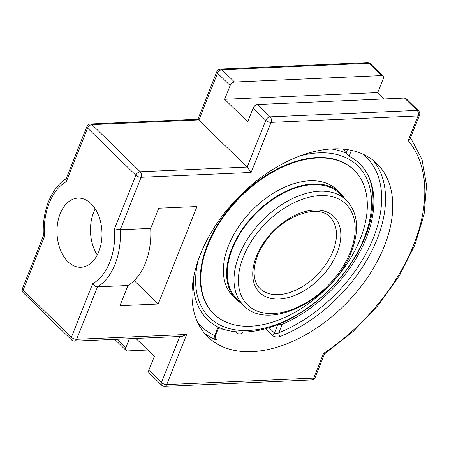<?xml version="1.0" encoding="UTF-8"?>
<svg xmlns="http://www.w3.org/2000/svg" width="449" height="449" viewBox="0 0 449 449"><rect width="100%" height="100%" fill="white"/><g stroke="black" fill="none" stroke-linecap="round" stroke-linejoin="round"><path stroke-width="0.67" d="M339.68 193.631A73.552 45.989 134.3 0 0 332.271 188.372A73.552 45.989 134.3 0 0 250.503 219.409A73.552 45.989 134.3 0 0 236.876 298.849L243.616 305.432A73.552 45.989 134.3 0 1 239.132 255.279A73.552 45.989 134.3 0 1 290.267 199.67A73.552 45.989 134.3 0 1 346.42 200.215L339.68 193.631M344.54 198.379A74.349 46.488 134.3 0 0 340.235 193.059A74.349 46.488 134.3 0 0 332.748 187.744A74.349 46.488 134.3 0 0 250.093 219.123A74.349 46.488 134.3 0 0 236.314 299.421A74.349 46.488 134.3 0 0 241.736 303.597M354.216 170.283L353.773 169.845A100.413 62.781 134.3 0 0 343.659 162.661A100.413 62.781 134.3 0 0 232.026 205.041A100.413 62.781 134.3 0 0 213.421 313.486L213.87 313.924A100.413 62.781 134.3 0 0 223.978 321.108A100.413 62.781 134.3 0 0 335.611 278.728A100.413 62.781 134.3 0 0 354.216 170.283A100.413 62.781 134.3 0 0 344.108 163.099A100.413 62.781 134.3 0 0 232.475 205.479A100.413 62.781 134.3 0 0 213.87 313.924M340.235 193.059L336.997 189.893A74.349 46.488 134.3 0 0 329.51 184.573A74.349 46.488 134.3 0 0 246.849 215.952A74.349 46.488 134.3 0 0 233.076 296.25L236.314 299.421M218.815 327.489A109.595 68.523 134.3 0 0 245.564 331.985A109.595 68.523 134.3 0 0 365.363 236.544A109.595 68.523 134.3 0 0 368.073 175.295M346.078 153.216A109.595 68.523 134.3 0 0 331.216 148.973M300.465 155.769A106.054 66.312 -45.7 0 1 364.178 238.133A106.054 66.312 -45.7 0 1 255.386 329.847A106.054 66.312 -45.7 0 1 198.116 260.527M265.415 328.758L272.1 335.291C274.395 337.081 277.112 337.474 280.249 336.458A121.022 75.668 134.3 0 0 370.307 253.87A121.022 75.668 134.3 0 0 373.158 160.349M272.1 335.291A2.801 1.751 134.3 0 0 274.457 332.995C275.613 333.854 277.067 333.775 278.801 332.776A2.801 1.263 -111.7 0 0 280.249 336.458M204.379 333.091A121.022 75.668 134.3 0 0 214.695 339.332C216.715 340.123 216.901 339.607 215.251 337.783A2.801 1.751 134.3 0 0 215.251 337.783L215.228 337.76M214.695 339.332A2.801 2.127 114.3 0 1 214.762 335.583C215.548 336.475 215.514 336.486 214.667 335.616M218.04 327.147C219.05 327.624 219.078 327.618 218.13 327.125L214.762 335.583A118.227 73.922 -45.7 0 1 197.897 322.921M347.425 149.629L346.033 153.137L349.069 156.207L351.393 150.359M362.837 154.108A118.227 73.922 -45.7 0 1 369.931 245.783A118.227 73.922 -45.7 0 1 278.801 332.776L282.168 324.318L277.83 324.52M282.168 324.318A108.854 68.057 134.3 0 0 368.876 176.945A108.854 68.057 134.3 0 0 349.069 156.207M346.033 153.137A106.261 68.994 -92.5 0 0 343.53 149.147M193.323 279.121A108.854 68.057 134.3 0 0 218.13 327.125M200.422 254.286A121.022 75.668 -45.7 0 1 284.565 162.785A121.022 75.668 -45.7 0 1 376.964 163.689A121.022 75.668 -45.7 0 1 346.505 303.131A121.022 75.668 -45.7 0 1 207.803 336.817A121.022 75.668 -45.7 0 1 200.422 254.286M179.763 336.509L161.455 382.52A3.996 2.498 134.3 0 0 161.696 385.248A3.996 3.996 0 0 0 164.665 386.381A3.996 2.593 -92.5 0 0 166.719 384.569L186.655 334.483L182.098 336.402L74.585 341.122A3.996 2.593 -92.5 0 0 76.644 339.309A3.996 1.729 -158.3 0 1 71.374 337.261L23.129 290.121A3.996 1.729 -158.3 0 1 22.45 288.511A3.996 3.996 0 0 0 23.37 292.843A3.996 2.498 -45.7 0 1 23.129 290.121L44.445 236.556L43.446 235.742M381.51 75.589A3.996 2.498 -45.7 0 1 382.975 76.083A3.996 2.498 -45.7 0 1 383.216 78.805L377.727 92.595L224.668 99.308L230.157 85.523A3.996 2.498 -45.7 0 1 234.53 82.038L381.51 75.589L368.898 63.264A3.996 2.498 -45.7 0 1 370.358 63.752A3.996 3.996 0 0 0 367.389 62.619A3.996 2.593 87.5 0 1 368.898 63.264L221.913 69.713A3.996 2.498 -45.7 0 0 217.541 73.193L230.157 85.523M147.8 350.029L127.527 350.922A3.996 2.498 -45.7 0 1 126.068 350.433A3.996 2.498 -45.7 0 1 125.821 347.706L129.396 338.714M90.462 123.98A3.996 3.996 0 0 0 86.921 126.495A3.996 1.729 21.7 0 0 87.6 128.105A3.996 2.498 -45.7 0 1 91.966 124.626A3.996 2.593 87.5 0 0 90.462 123.98L197.975 119.266L247.191 167.073L140.217 171.765L91.966 124.626L198.941 119.934L217.541 73.193A3.996 1.729 21.7 0 1 216.867 71.582L197.891 119.266M86.921 126.495L65.924 179.263L66.284 181.671L87.6 128.105L135.845 175.245A3.996 2.498 -45.7 0 1 140.217 171.765A3.996 2.593 -92.5 0 1 141.115 177.293L251.126 172.467L247.191 167.073L265.791 120.338A3.996 2.498 134.3 0 1 270.158 116.852L257.541 104.527A3.996 2.498 134.3 0 0 253.174 108.007L247.685 121.797L224.668 99.308M186.655 334.483L76.644 339.309L97.517 286.844A58.23 37.806 -92.5 0 0 115.028 264.309A58.23 37.806 -92.5 0 0 120.237 229.759L141.115 177.293A3.996 1.729 21.7 0 1 135.845 175.245L114.529 228.81L120.237 229.759L150.684 228.423A58.23 37.806 87.5 0 1 145.47 262.974A58.23 37.806 87.5 0 1 127.965 285.508L97.517 286.844C95.514 286.703 93.908 285.654 92.69 283.695L71.374 337.261A3.996 2.498 -45.7 0 0 71.615 339.988A3.996 3.996 0 0 0 74.585 341.122M135.924 338.428L154.327 356.405L148.838 370.195A3.996 2.498 134.3 0 0 149.079 372.917L161.696 385.248M251.126 172.467L271.056 122.381L418.041 115.932L408.214 140.627A159.676 99.835 -45.7 0 1 323.533 353.425L324.56 353.868M418.603 110.897A3.996 2.498 134.3 0 0 417.143 110.409A3.996 2.593 -92.5 0 1 418.041 115.932A3.996 1.729 21.7 0 0 419.523 115.23A3.996 3.996 0 0 0 418.603 110.897L405.991 98.567A3.996 2.498 134.3 0 0 404.527 98.078L257.541 104.527M408.214 140.627L410.156 138.78L419.523 115.23M98.269 252.871L96.03 252.967M127.965 285.508L119.917 305.73L158.183 304.052L196.993 206.518L158.733 208.196L150.684 228.423M377.727 92.595L384.254 98.971M67.945 261.677A34.624 22.478 87.5 0 1 57.595 223.305A34.624 22.478 87.5 0 1 77.969 198.093A34.624 22.478 87.5 0 1 91.024 203.689A34.624 22.478 87.5 0 1 101.373 242.062A34.624 22.478 87.5 0 1 81.005 267.273A34.624 22.478 87.5 0 1 67.945 261.677M95.216 208.892A34.624 22.478 -92.5 0 0 97.237 255.004M158.183 304.052L134.206 280.625M332.984 251.159A49.968 31.239 -45.7 0 1 298.243 288.937A49.968 31.239 -45.7 0 1 260.1 288.567C251.137 280.541 252.125 260.992 264.169 243.33C281.074 216.233 318.128 203.049 329.936 217.086A49.968 31.239 -45.7 0 1 332.984 251.159M337.132 252.77A53.117 33.209 134.3 0 0 291.929 216.901A53.117 33.209 134.3 0 0 261.267 293.949A53.117 33.209 134.3 0 0 337.132 252.77M350.271 252.198A70.403 44.019 -45.7 0 1 249.706 306.779A70.403 44.019 -45.7 0 1 290.346 204.649A70.403 44.019 -45.7 0 1 350.271 252.198M214.835 337.525A2.801 1.751 134.3 0 0 214.841 337.53L215.368 338.114L215.329 336.267L218.82 327.501M218.281 328.853A121.022 75.668 134.3 0 0 223.142 329.151M277.802 324.588L274.457 332.995L269.041 327.703M323.533 353.425L313.705 378.12A3.996 2.593 -92.5 0 1 311.651 379.933A3.996 3.996 0 0 0 315.187 377.418A3.996 1.729 -158.3 0 1 313.705 378.12L166.719 384.569A3.996 1.729 21.7 0 1 161.455 382.52L148.838 370.195M404.527 98.078L417.143 110.409L270.158 116.852A3.996 2.593 -92.5 0 1 271.056 122.381A3.996 1.729 -158.3 0 1 265.791 120.338L253.174 108.007M367.389 62.619L220.403 69.067A3.996 2.593 87.5 0 1 221.913 69.713L234.53 82.038M125.821 347.706L117.172 339.253M44.445 236.556A54.234 35.213 87.5 0 1 66.284 181.671M114.529 228.81A54.234 35.213 87.5 0 1 92.69 283.695M346.42 200.215C357.999 212.832 359.671 229.972 351.438 251.642C334.668 298.299 268.704 332.872 243.616 305.432M236.185 331.789A3.598 3.598 0 0 0 242.696 332.052M220.403 69.067A3.996 3.996 0 0 0 216.867 71.582M370.358 63.752L382.975 76.083M126.068 350.433L114.736 339.36M23.37 292.843L71.615 339.988M43.43 235.781L22.45 288.511M66.547 178.528C51.085 187.53 41.768 211.664 43.435 235.826M311.651 379.933L164.665 386.381M410.56 137.753L421.993 159.316L426.55 185.28L424.12 214.28L414.915 244.901L399.436 275.658L378.473 305.028L353.082 331.553L324.543 353.891L315.187 377.418"/></g></svg>
